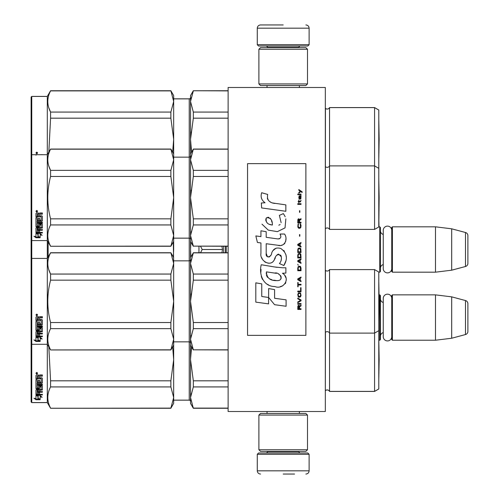 <?xml version="1.0" encoding="UTF-8"?>
<svg xmlns="http://www.w3.org/2000/svg" width="499" height="499" viewBox="0 0 499 499"><rect width="100%" height="100%" fill="white"/><g stroke="black" fill="none" stroke-linecap="round" stroke-linejoin="round"><path stroke-width="0.75" d="M325.323 253.087L325.323 234.106M325.323 411.513L325.323 87.487L228.112 87.487L228.112 411.513L325.323 411.513M285.846 87.487L283.201 87.487C261.376 87.487 261.376 87.487 283.201 87.487M378.785 272.18L379.758 272.18L379.758 226.82L378.785 226.82M379.758 272.18L380.406 271.531L380.406 227.469L379.758 226.82M383.257 234.455A3.886 3.886 147.9 0 1 380.406 230.706M383.257 264.545A3.886 3.886 32.2 0 0 380.406 268.294M392.395 226.82L392.395 272.18L391.746 271.531L391.746 227.469L392.395 226.82L435.49 226.82L451.695 228.81L465.492 232.503L465.492 266.497L451.695 270.19L451.695 228.81M392.395 272.18L435.49 272.18L435.49 226.82M435.49 272.18L451.695 270.19M467.894 235.634L467.894 263.366L467.894 235.634A3.237 3.237 -124.1 0 0 465.492 232.503M467.894 263.366A3.237 3.237 -55.9 0 1 465.492 266.497M378.785 340.224L379.758 340.224L379.758 294.865L379.034 294.865M379.758 340.224L380.406 339.582L380.406 295.514L379.758 294.865M383.257 302.5A3.886 3.886 147.9 0 1 380.406 298.751M383.257 332.59A3.886 3.886 32.2 0 0 380.406 336.338M392.395 294.865L392.395 340.224L391.746 339.582L391.746 295.514L392.395 294.865L435.49 294.865L451.695 296.855L465.492 300.548L465.492 334.542L451.695 338.241L451.695 296.855M392.395 340.224L435.49 340.224L435.49 294.865M435.49 340.224L451.695 338.241M467.894 303.679L467.894 331.411L467.894 303.679A3.237 3.237 -124.1 0 0 465.492 300.548M467.894 331.411A3.237 3.237 -55.9 0 1 465.492 334.542M223.758 246.263L223.758 252.737M221.924 252.737L222.523 249.5L221.924 246.263M198.951 252.737L198.951 246.263M200.548 246.263L202.207 249.5L200.548 252.737M222.523 249.5L202.207 249.5M257.278 454.283L258.576 452.986L307.827 452.986L309.118 454.283L257.278 454.283L257.278 470.813C257.472 472.778 258.551 473.857 260.515 474.05M283.201 474.05L294.541 474.05M309.118 44.717L257.278 44.717L258.576 46.014L307.827 46.014L309.118 44.717L309.118 28.187C308.931 26.222 307.846 25.143 305.881 24.95M283.201 24.95L260.515 24.95L283.201 24.95M258.894 449.749L307.503 449.749L305.881 451.37L260.515 451.37L258.894 449.749L258.894 415.074L307.503 415.074L305.881 413.459L260.515 413.459L258.894 415.074M307.503 49.251L258.894 49.251L260.515 47.63L305.881 47.63L307.503 49.251L307.503 83.926L305.881 85.541L260.515 85.541L258.894 83.926L307.503 83.926M391.746 268.637A4.248 4.248 0 0 1 387.505 272.878A4.248 4.248 0 0 1 383.257 268.637L383.257 230.363A4.248 4.248 0 0 1 387.505 226.122A4.248 4.248 0 0 1 391.746 230.363M391.746 336.682A4.248 4.248 0 0 1 387.505 340.923A4.248 4.248 0 0 1 383.257 336.682L383.257 298.414A4.248 4.248 0 0 1 387.505 294.167A4.248 4.248 0 0 1 391.746 298.414M374.574 391.422L378.785 388.989L378.785 272.024L374.574 269.591L374.574 391.422L329.533 391.422A2.595 2.595 0 0 0 325.435 390.661L325.323 390.773M193.331 408.276L190.524 403.41L190.524 397.516L193.331 408.276L228.112 408.276M173.677 98.827L189.233 98.827L189.233 400.173L173.677 400.173M189.233 400.173A1.297 1.297 -43.7 0 1 190.524 401.47M374.574 269.591L329.533 269.591L329.533 391.384A2.595 2.595 0 0 0 325.435 390.623L325.435 390.661M173.677 403.373L170.87 408.238L50.58 408.238L47.305 402.568L31.755 402.568L31.106 401.957L31.755 402.599L31.755 96.401L47.305 96.401L47.305 402.599L50.58 408.276L170.87 408.107L173.677 397.535L173.677 403.41L170.87 408.107M31.755 402.599L47.305 402.599M379.146 359.667L378.81 378.897L378.785 340.393M378.785 178.411L379.146 197.654L378.81 226.82M374.574 107.578L374.574 229.409L378.785 226.976L378.785 110.011L374.574 107.578L329.533 107.578A2.595 2.595 0 0 1 325.435 108.339L325.323 228.76M329.533 107.578L329.533 107.616A2.595 2.595 0 0 1 325.435 108.377L325.323 108.264M193.331 90.893L190.524 101.484L190.524 95.59L193.331 90.724L228.112 90.893M189.233 98.827A1.297 1.297 -136.3 0 0 190.524 97.53M47.305 96.401L50.58 90.724L170.87 90.724L173.677 95.59L173.677 101.465L170.87 90.724M31.106 401.92L31.106 97.08L31.755 96.432L47.305 96.432L50.58 90.724M31.106 97.08L31.755 96.401M378.785 120.091L378.785 158.607M190.892 97.767L190.524 101.484L190.524 153.91L193.331 149.182L190.524 159.774L190.524 197.654L193.331 218.843L193.331 224.943L190.524 235.54L190.524 257.603L193.331 252.868L190.524 263.46L190.524 301.346L193.331 322.529L193.331 328.635L190.524 339.226L190.524 359.629L193.331 380.818L193.331 386.925L228.112 386.925M193.331 380.818L228.112 380.818M193.331 408.107L228.112 408.107M193.331 386.925L190.524 397.516L190.892 393.798M191.572 346.899L190.524 359.629L190.892 352.2M190.524 401.433A1.297 1.297 -43.7 0 0 189.233 400.136L173.677 400.136M190.524 359.629L190.524 397.516M378.785 330.669L374.574 333.101L329.533 333.101A2.595 2.595 0 0 0 325.435 332.334L325.323 390.736M378.785 388.952L374.574 391.384L329.533 391.384M173.677 397.535L173.677 359.592L172.635 346.899M173.677 359.592L173.677 345.09L170.87 349.949L173.677 339.245L173.677 345.09M173.677 397.497L170.87 386.925L170.87 380.818L173.677 359.673M50.58 408.107C46.875 401.046 46.875 393.985 50.58 386.925L50.58 380.818L170.87 380.818M50.58 380.818L48.821 346.905M50.58 386.925L170.87 386.925M38.167 395.557L38.167 396.106L35.965 395.401L40.082 395.401L42.153 397.31L40.145 396.724L40.145 399.63L38.167 399.163L38.167 395.557L37.675 395.401M40.145 399.025L38.167 398.57M40.082 394.977L36.071 394.865M40.145 396.162L40.145 396.724L40.145 396.162L41.211 396.474M37.943 396.038L37.225 395.401M37.943 398.62L37.943 396.175L35.965 395.551L35.965 398.14M35.965 395.551L35.965 398.726L33.926 398.196L35.997 399.736L40.145 399.736L37.943 399.219L37.943 396.175M37.943 399.131L35.997 399.131L35.105 398.508M35.997 399.736L35.997 399.131M39.564 381.816L39.564 380.188L39.564 382.159L41.149 381.991L41.149 378.635L35.965 378.454L35.965 375.441L36.471 374.93L38.267 374.93L39.016 375.691L39.758 374.93L42.353 374.93L42.353 375.897L40.063 375.897L39.564 376.645L40.063 375.897M41.149 378.635L35.965 378.741L35.965 375.441M42.353 382.471L42.353 378.292L42.353 382.82L41.847 383.251L37.169 383.251L37.169 382.895L41.847 382.895L42.353 382.471M42.353 384.261L42.353 385.247L37.169 385.247L37.169 384.86L42.353 384.86L42.353 384.261L37.169 384.261L37.169 383.251M39.564 389.881L42.353 389.532L42.353 386.257L42.353 389.993L39.564 390.343L39.564 391.434L42.353 391.734L37.169 391.734L37.169 392.226L37.169 391.734M38.367 393.748L38.367 392.545L38.367 394.272L37.169 394.16L37.169 392.226L42.353 392.226L42.353 391.434M39.564 392.046L38.367 392.226M39.564 393.748L39.564 392.545L38.367 392.545M42.353 394.272L42.353 394.977L35.965 394.684L35.965 389.993L35.965 394.16L42.353 394.447L39.564 394.272L39.564 392.545M41.149 386.981L39.564 386.981L39.564 386.569L41.149 386.569L40.955 389.632L36.471 389.632L35.965 389.993M39.564 386.981L39.564 388.646L39.059 389.014L36.471 389.014L35.965 388.21L35.965 379.652L35.965 388.646L36.471 389.014M39.564 388.21L36.471 388.571M37.169 390.48L38.367 390.343L38.367 391.434L37.169 391.303L37.169 390.012L37.169 390.823M37.169 376.34L37.169 377.812L38.367 377.812L38.367 376.146L37.169 376.34M38.367 375.897L37.169 376.084M38.367 390.343L38.367 389.881L37.169 390.012M38.367 381.816L38.367 380.188L38.367 382.159L37.363 382.159L37.169 379.652L35.965 379.652M37.169 381.654L37.169 379.652M38.367 387.53L38.367 386.257L38.866 385.858L41.847 385.858L42.353 386.257M36.776 372.379L37.587 373.246L36.776 374.094L35.965 373.246L36.776 372.379M37.581 373.14L36.776 373.876L35.972 373.14M40.063 376.146L42.353 376.146L42.353 374.93M42.353 378.292L41.847 377.812L39.564 377.812L39.564 376.645M38.367 386.257L38.367 387.954L37.169 387.954L37.169 385.247M39.564 380.188L38.367 380.188M36.932 373.09L37.344 372.884L36.932 373.09M190.899 242.04L190.524 249.5L190.892 242.065M190.524 249.5L190.899 256.96M173.677 339.245L173.677 301.302L170.87 280.157L170.87 274.057L173.677 263.484L173.309 242.04M173.677 249.456L173.677 241.397L170.87 246.263L173.677 235.559L173.677 241.397M173.309 256.96L173.677 249.544M48.141 256.966L48.141 242.034M378.785 110.048L374.574 107.616L329.533 107.616L329.533 165.899A2.595 2.595 0 0 1 325.435 166.666L325.323 166.547M190.524 95.627L193.331 90.762L228.112 90.762M190.524 101.484L193.331 112.075L193.331 118.182L190.524 139.371L190.892 131.936M193.331 112.075L228.112 112.075M190.524 97.567A1.297 1.297 -136.3 0 1 189.233 98.864L173.677 98.864M190.524 139.371L191.572 152.095M193.331 118.182L228.112 118.182M48.815 107.815L50.58 112.075C46.875 105.015 46.875 97.954 50.58 90.893L170.87 90.762L173.677 95.627M173.677 235.559L173.677 197.616L170.87 176.471L170.87 170.365L173.677 159.792L173.677 139.327L170.87 118.182L170.87 112.075L173.677 101.465M173.677 139.327L173.677 101.503M172.635 152.101L173.677 139.408M48.821 152.095L50.58 118.182L170.87 118.182M50.58 118.182L50.58 112.075L170.87 112.075M50.58 90.893L170.87 90.893M39.49 154.721L42.353 154.671M35.965 155.183L36.471 154.671L38.535 154.721M36.776 152.114L37.587 152.981L36.776 153.829L35.965 152.981L36.776 152.114M37.581 152.875L36.776 153.611L35.972 152.875M36.932 152.825L37.344 152.619L36.932 152.825M329.533 269.591A2.595 2.595 0 0 1 325.435 270.352L325.323 332.453M190.892 293.911L190.524 301.346L193.331 280.157L193.331 274.057L190.524 263.46L190.892 259.742M193.331 328.635L228.112 328.635M193.331 322.529L228.112 322.529M190.524 301.346L190.524 339.226L193.331 349.818L228.112 349.818M193.331 349.818L228.112 349.949M190.524 339.226L190.892 335.509M193.331 252.868L228.112 252.868M193.331 274.057L228.112 274.057M190.524 263.46L190.524 257.603M190.524 343.144A1.297 1.297 -43.7 0 0 189.233 341.846L173.677 341.846M190.524 259.542A1.297 1.297 -136.3 0 1 189.233 260.84L173.677 260.84M193.331 280.157L228.112 280.157M31.106 259.056L31.755 258.413L47.305 258.413L50.58 252.737L170.87 252.737L173.677 257.603M173.677 263.441L170.87 252.737M31.106 343.63L31.755 344.279L47.305 344.279L50.58 349.949L170.87 349.818M48.815 269.791L50.58 274.057L170.87 274.057M173.677 301.302L173.677 263.484M173.677 339.208L170.87 328.635L170.87 322.529L173.677 301.384M50.58 349.818C46.875 342.757 46.875 335.696 50.58 328.635L50.58 322.529L170.87 322.529M50.58 322.529C46.875 308.407 46.875 294.285 50.58 280.157L170.87 280.157M50.58 280.157L50.58 274.057C46.875 266.99 46.875 259.929 50.58 252.868L170.87 252.868M50.58 328.635L170.87 328.635M38.167 337.268L38.167 337.817L35.965 337.118L40.082 337.118L42.153 339.021L40.145 338.434L40.145 341.341L38.167 340.873L38.167 337.268L37.675 337.118M40.145 340.736L38.167 340.281M40.082 336.688L36.071 336.576M40.145 337.873L40.145 338.434L40.145 337.873L41.211 338.185M37.943 337.748L37.225 337.118M37.943 340.33L37.943 337.892L35.965 337.262L35.965 339.85M35.965 337.262L35.965 340.443L33.926 339.906L35.997 341.447L40.145 341.447L37.943 340.929L37.943 337.892M37.943 340.842L35.997 340.842L35.105 340.218M35.997 341.447L35.997 340.842M39.564 323.533L39.564 321.899L39.564 323.87L41.149 323.701L41.149 320.346L35.965 320.165L35.965 317.158L36.471 316.647L38.267 316.647L39.016 317.401L39.758 316.647L42.353 316.647L42.353 317.607L40.063 317.607L39.564 318.356L40.063 317.607M41.149 320.346L35.965 320.452L35.965 317.158M42.353 324.182L42.353 320.009L42.353 324.531L41.847 324.961L37.169 324.961L37.169 324.606L41.847 324.606L42.353 324.182M42.353 325.972L42.353 326.957L37.169 326.957L37.169 326.571L42.353 326.571L42.353 325.972L37.169 325.972L37.169 324.961M39.564 331.592L42.353 331.242L42.353 327.968L42.353 331.704L39.564 332.053L39.564 333.145L42.353 333.444L37.169 333.444L37.169 333.937L37.169 333.444M38.367 335.465L38.367 334.255L38.367 335.983L37.169 335.871L37.169 333.937L42.353 333.937L42.353 333.145M39.564 333.756L38.367 333.937M39.564 335.465L39.564 334.255L38.367 334.255M42.353 335.983L42.353 336.688L35.965 336.401L35.965 331.704L35.965 335.871L42.353 336.158L39.564 335.983L39.564 334.255M41.149 328.691L39.564 328.691L39.564 328.28L41.149 328.28L40.955 331.348L36.471 331.348L35.965 331.704M39.564 328.691L39.564 330.357L39.059 330.725L36.471 330.725L35.965 329.92L35.965 321.362L35.965 330.357L36.471 330.725M39.564 329.92L36.471 330.282M37.169 332.191L38.367 332.053L38.367 333.145L37.169 333.014L37.169 331.723L37.169 332.534M37.169 318.05L37.169 319.528L38.367 319.528L38.367 317.857L37.169 318.05M38.367 317.607L37.169 317.801M38.367 332.053L38.367 331.592L37.169 331.723M38.367 323.533L38.367 321.899L38.367 323.87L37.363 323.87L37.169 321.362L35.965 321.362M37.169 323.364L37.169 321.362M38.367 329.24L38.367 327.968L38.866 327.569L41.847 327.569L42.353 327.968M36.776 314.089L37.587 314.956L36.776 315.811L35.965 314.956L36.776 314.089M37.581 314.85L36.776 315.593L35.972 314.85M40.063 317.857L42.353 317.857L42.353 316.647M42.353 320.009L41.847 319.528L39.564 319.528L39.564 318.356M38.367 327.968L38.367 329.671L37.169 329.671L37.169 326.957M39.564 321.899L38.367 321.899M36.932 314.8L37.344 314.595L36.932 314.8M378.81 282.116L379.146 301.346L378.81 320.57L378.785 282.103M378.785 168.331L374.574 165.899L329.533 165.899L329.533 229.409A2.595 2.595 0 0 0 325.435 228.648M190.892 190.225L190.524 197.654L193.331 176.471L193.331 170.365L190.524 159.774L190.892 156.056M193.331 224.943L228.112 224.943M193.331 218.843L228.112 218.843M190.524 197.654L190.524 235.54L193.331 246.132L228.112 246.132M193.331 246.132L228.112 246.263M190.524 235.54L190.892 231.823M193.331 149.182L228.112 149.182M193.331 170.365L228.112 170.365M190.524 159.774L190.524 153.91M190.524 239.458A1.297 1.297 -43.7 0 0 189.233 238.16L173.677 238.16M190.524 155.856A1.297 1.297 -136.3 0 1 189.233 157.154L173.677 157.154M193.331 176.471L228.112 176.471M374.574 229.409L329.533 229.409M31.106 155.37L31.755 154.721L47.305 154.721L50.58 149.051L170.87 149.051L173.677 153.91M173.677 159.755L170.87 149.051M31.106 239.944L31.755 240.587L47.305 240.587L50.58 246.263L170.87 246.132M48.815 166.105L50.58 170.365L170.87 170.365M173.677 197.616L173.677 159.792M173.677 235.516L170.87 224.943L170.87 218.843L173.677 197.698M50.58 246.132C46.875 239.071 46.875 232.01 50.58 224.943L50.58 218.843L170.87 218.843M50.58 218.843C46.875 204.721 46.875 190.593 50.58 176.471L170.87 176.471M50.58 176.471L50.58 170.365C46.875 163.304 46.875 156.243 50.58 149.182L170.87 149.182M50.58 224.943L170.87 224.943M38.167 233.582L38.167 234.131L35.965 233.426L40.082 233.426L42.153 235.335L40.145 234.742L40.145 237.655L38.167 237.187L38.167 233.582L37.675 233.426M40.145 237.05L38.167 236.588M40.082 233.002L36.071 232.89M40.145 234.187L40.145 234.742L40.145 234.187L41.211 234.499M37.943 234.062L37.225 233.426M37.943 236.645L37.943 234.199L35.965 233.576L35.965 236.164M35.965 233.576L35.965 236.751L33.926 236.22L35.997 237.755L40.145 237.755L37.943 237.243L37.943 234.199M37.943 237.15L35.997 237.15L35.105 236.532M35.997 237.755L35.997 237.15M39.564 219.841L39.564 218.213L39.564 220.184L41.149 220.009L41.149 216.66L35.965 216.479L35.965 213.466L36.471 212.954L38.267 212.954L39.016 213.715L39.758 212.954L42.353 212.954L42.353 213.921L40.063 213.921L39.564 214.67L40.063 213.921M41.149 216.66L35.965 216.766L35.965 213.466M42.353 220.496L42.353 216.317L42.353 220.845L41.847 221.275L37.169 221.275L37.169 220.92L41.847 220.92L42.353 220.496M42.353 222.286L42.353 223.271L37.169 223.271L37.169 222.885L42.353 222.885L42.353 222.286L37.169 222.286L37.169 221.275M39.564 227.906L42.353 227.556L42.353 224.282L42.353 228.012L39.564 228.367L39.564 229.459L42.353 229.758L37.169 229.758L37.169 230.251L37.169 229.758M38.367 231.773L38.367 230.563L38.367 232.297L37.169 232.178L37.169 230.251L42.353 230.251L42.353 229.459M39.564 230.07L38.367 230.251M39.564 231.773L39.564 230.563L38.367 230.563M42.353 232.297L42.353 233.002L35.965 232.709L35.965 228.012L35.965 232.178L42.353 232.465L39.564 232.297L39.564 230.563M41.149 225.005L39.564 225.005L39.564 224.587L41.149 224.587L40.955 227.656L36.471 227.656L35.965 228.012M39.564 225.005L39.564 226.671L39.059 227.039L36.471 227.039L35.965 226.228L35.965 217.676L35.965 226.671L36.471 227.039M39.564 226.228L36.471 226.596M37.169 228.505L38.367 228.367L38.367 229.459L37.169 229.328L37.169 228.037L37.169 228.848M37.169 214.364L37.169 215.836L38.367 215.836L38.367 214.171L37.169 214.364M38.367 213.921L37.169 214.108M38.367 228.367L38.367 227.906L37.169 228.037M38.367 219.841L38.367 218.213L38.367 220.184L37.363 220.184L37.169 217.676L35.965 217.676M37.169 219.672L37.169 217.676M38.367 225.554L38.367 224.282L38.866 223.883L41.847 223.883L42.353 224.282M36.776 210.403L37.587 211.27L36.776 212.119L35.965 211.27L36.776 210.403M37.581 211.164L36.776 211.9L35.972 211.164M40.063 214.171L42.353 214.171L42.353 212.954M42.353 216.317L41.847 215.836L39.564 215.836L39.564 214.67M38.367 224.282L38.367 225.978L37.169 225.978L37.169 223.271M39.564 218.213L38.367 218.213M36.932 211.114L37.344 210.909L36.932 211.114M378.785 216.897L378.81 178.43M302.126 192.502L302.126 191.822L298.814 189.558L298.814 190.238L300.261 191.254L298.814 192.502L298.814 193.175L300.747 191.591L302.126 192.502M301.022 309.442L301.022 308.762L299.575 308.762L299.575 306.841L301.022 305.937L301.022 305.145L299.437 306.161L299.02 305.369L298.333 305.369L297.847 306.161L297.778 309.442L301.022 309.442M297.778 304.234L301.022 304.234L301.022 303.56L297.778 303.56L297.778 304.234M297.778 302.65L301.022 300.841L301.022 299.936L297.778 298.121L297.778 298.801L300.604 300.386L297.778 301.97L297.778 302.65M297.778 294.504L298.265 296.88L298.882 297.217L300.535 296.88L301.022 295.408L300.535 293.032L298.539 292.801L297.778 294.504M297.778 291.104L297.778 291.784L301.022 291.784L301.022 287.711L300.604 287.711L300.604 291.104L297.778 291.104M301.022 277.743L301.022 277.07L297.778 278.879L297.778 279.783L301.022 281.598L301.022 280.918L300.192 280.463L300.192 278.199L301.022 277.743M300.535 266.541L299.918 266.198L298.265 266.541L297.778 268.013L297.778 270.726L301.022 270.726L301.022 268.013L300.535 266.541M298.265 265.293L297.778 264.277L298.265 265.293M297.778 261.557L301.022 263.366L301.022 262.686L300.192 262.237L300.192 259.973L301.022 259.517L301.022 258.838L297.778 260.653L297.778 261.557M300.816 254.197L299.918 253.405L298.265 253.748L297.778 255.22L297.778 257.933L301.022 257.933L300.816 254.197M300.816 248.764L299.918 247.972L298.265 248.309L297.778 249.781L297.778 252.5L301.022 252.5L300.816 248.764M299.849 236.195L299.849 234.611L299.506 234.611L299.506 236.195L299.849 236.195M297.778 204.384L301.022 204.384L301.022 203.704L297.778 203.704L297.778 204.384M300.953 196.799L301.022 195.558L299.157 195.895L298.814 197.822L299.225 199.176L299.225 196.463L299.575 196.35L299.643 198.271L300.192 199.176L300.885 198.727L300.953 196.799M298.128 282.503L297.778 282.503L297.778 286.8L298.128 286.8L298.128 284.991L301.022 284.991L301.022 284.311L298.128 284.311L298.128 282.503M301.022 242.539L297.778 244.348L297.778 245.252L301.022 247.067L301.022 246.387L300.192 245.932L300.192 243.668L301.022 243.219L301.022 242.539M300.467 201.895L301.022 200.311L300.329 201.328L299.088 201.328L298.814 200.087L298.814 201.328L298.265 201.328L298.265 201.895L298.814 201.895L298.814 202.8L299.088 201.895L300.467 201.895M300.535 223.97L300.192 223.858L300.535 226.914L299.918 227.594L298.402 227.257L298.196 225.442L298.608 223.858L297.984 224.425L297.847 227.026L298.539 228.162L299.918 228.274L300.816 227.482L301.022 225.442L300.535 223.97M301.022 222.273L299.575 222.273L299.575 220.346L301.022 219.441L301.022 218.649L299.437 219.666L299.02 218.874L298.333 218.874L297.847 219.666L297.778 222.953L301.022 222.953L301.022 222.273M299.849 212.312L299.849 210.728L299.506 210.728L299.506 212.312L299.849 212.312M301.022 194.647L301.022 194.086L297.778 194.086L297.778 194.647L301.022 194.647M274.812 203.436C269.08 202.706 266.709 199.712 267.695 194.454L261.669 192.733C260.359 196.818 261.488 200.168 265.05 202.775L261.345 202.981L261.626 207.94L285.846 211.283L285.846 204.877L272.566 202.962M283.388 213.603L279.384 215.368L283.388 213.603L285.203 216.747M266.198 253.392L266.198 243.73L277.718 245.234C284.598 247.473 288.241 239.115 284.542 234.031L280.045 234.031C281.604 237.075 280.825 238.703 277.694 238.915L266.192 237.306L266.192 231.698L260.933 230.788L260.933 236.62L255.837 235.927L257.422 242.464L260.933 242.944L260.933 253.392C259.536 260.746 270.92 267.714 274.469 259.455C275.654 255.108 277.781 253.754 280.85 255.401C281.929 258.345 281.455 261.071 279.434 263.566L283.875 265.518C288.004 258.694 287 253.024 280.85 248.514C276.409 247.142 273.346 248.645 271.674 253.018C271.612 257.247 265.406 258.601 266.198 253.392L267.489 256.86M282.44 267.77L274.537 266.959L261.239 264.744C258.744 274.381 263.254 286.545 274.812 286.532C283.401 290.075 291.098 278.367 282.44 273.271L285.883 273.078L285.883 267.77L282.44 267.77M268.637 288.572L268.637 297.473L274.587 304.696L286.095 306.267L286.095 299.855L274.587 298.271L274.587 289.601L268.637 288.572M255.806 302.126L268.581 303.872L268.581 297.46L261.757 296.5L261.757 283.869L255.806 282.839L255.806 302.126M305.881 163.635L247.554 163.635L247.554 335.365L305.881 335.365L305.881 163.635M271.144 202.432L269.934 201.683M267.988 199.843L267.321 198.153M261.308 197.729L261.607 198.558M279.384 215.368L281.118 222.66M280.132 224.513L278.829 225.205M261.975 224.157L268.275 230.12L277.388 231.648L285.035 227.881L285.846 218.868M283.875 265.518L286.008 260.628M286.251 256.879L285.971 254.783M284.399 251.278L283.769 250.486M276.097 248.165L272.997 250.567M270.57 255.419L269.84 256.505M269.516 256.779L268.824 257.079M273.92 260.584L275.342 257.896M276.589 255.451L276.945 254.977M277.538 254.478L278.33 254.166M278.585 254.134L281.386 256.848M281.436 258.501L281.162 260.11M261.757 257.746L262.368 259.106M264.601 261.732L265.911 262.511M268.025 263.135L269.017 263.223M271.412 262.823L272.828 261.919M280.045 234.031L280.762 235.958M279.69 238.728L278.442 238.946M278.61 245.327L279.64 245.377M281.342 245.302L282.615 244.94M284.05 244.111L284.873 243.294M285.665 241.472L285.933 238.952M277.157 267.333L275.055 267.04M280.475 286.52L282.627 285.921M285.291 283.682L285.821 282.521M286.239 280.151L286.208 279.116M286.021 277.949L284.673 275.236M261.064 269.46L260.834 272.454M261.295 276.471L262.393 279.328M267.339 284.262L268.587 284.917M271.581 224.887L269.628 224.344M267.084 222.928L265.867 220.689M265.824 220.452L265.861 218.849M267.776 217.246L268.942 217.445M270.196 218.213L271.094 219.597M271.531 220.726L271.936 222.174M274.812 273.015C280.207 271.943 284.33 280.943 277.064 280.613C270.184 280.881 266.634 277.962 266.422 271.855L276.458 273.346M278.642 274.144L279.203 274.469M280.613 275.648L281.093 276.677M281.187 277.513L281.124 278.018M281.093 278.598L280.082 279.914M278.249 280.606L277.824 280.631M276.016 280.507L273.645 280.164M271.98 279.796L269.385 278.816M267.508 277.382L266.435 275.317M266.285 274.082L266.329 272.704M299.157 308.762L298.128 308.762L298.539 305.937L299.088 306.274L299.157 308.762M298.196 294.504L298.608 293.481L300.192 293.481L300.604 294.504L300.398 296.2L298.608 296.425L298.196 294.504M299.918 278.311L299.918 280.351L298.053 279.334L299.918 278.311M298.196 268.013L298.608 266.99L300.192 266.99L300.604 270.046L298.196 270.046L298.196 268.013M299.918 260.085L299.918 262.125L298.053 261.102L299.918 260.085M298.196 255.22L298.608 254.197L300.192 254.197L300.604 257.253L298.196 257.253L298.196 255.22M298.196 249.781L298.608 248.764L300.192 248.764L300.604 251.82L298.196 251.82L298.196 249.781M300.261 196.35L300.747 197.367L300.467 198.614L299.849 197.592L299.849 196.35L300.261 196.35M299.918 243.78L299.918 245.82L298.053 244.803L299.918 243.78M299.157 222.273L298.128 222.273L298.539 219.441L299.088 219.785L299.157 222.273M272.379 225.012C267.395 224.544 265.406 222.13 266.404 217.764C270.495 217.514 272.491 219.928 272.379 225.012M226.172 246.263L226.172 252.737M225.585 246.263L225.585 252.737M267.807 451.37L267.807 451.695L298.589 451.695L299.887 452.986M309.118 454.283L309.118 470.813L257.278 470.813M298.589 47.63L298.589 47.305L267.807 47.305L266.51 46.014M257.278 44.717L257.278 28.187L309.118 28.187M41.847 383.251L41.847 382.895M39.059 389.014L39.059 388.571M41.847 324.961L41.847 324.606M39.059 330.725L39.059 330.282M41.847 221.275L41.847 220.92M39.059 227.039L39.059 226.596M267.027 411.513L267.027 413.459M299.369 411.513L299.369 413.459M298.589 451.37L298.589 451.695M267.807 451.695L266.51 452.986M309.118 470.813C308.931 472.778 307.852 473.857 305.881 474.05M267.027 87.487L267.027 85.541M299.369 87.487L299.369 85.541M267.807 47.63L267.807 47.305M298.589 47.305L299.887 46.014M257.278 28.187C257.472 26.222 258.551 25.143 260.515 24.95M307.503 449.749L307.503 415.074M258.894 49.251L258.894 83.926M50.58 408.276L170.87 408.276M378.997 226.82L378.816 216.61M228.112 90.724L193.331 90.724M379.146 139.333L378.81 120.103M228.112 408.238L193.331 408.238L190.524 403.373M41.149 386.688L39.564 386.688M378.81 340.405L379.146 359.629L378.785 378.872M378.785 120.128L379.146 139.371L378.81 158.595M190.524 345.09L193.331 349.949M228.112 252.737L193.331 252.737M50.58 349.949L170.87 349.949M41.149 328.398L39.564 328.398M190.524 241.397L193.331 246.263M228.112 149.051L193.331 149.051M50.58 246.263L170.87 246.263M41.149 224.712L39.564 224.712"/></g></svg>
